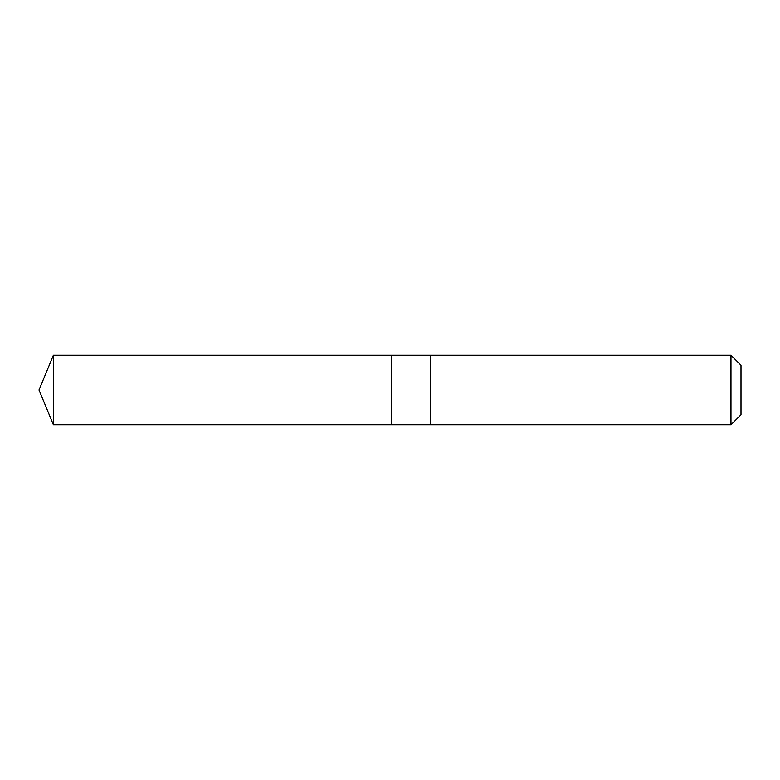 <?xml version="1.0" encoding="UTF-8"?>
<svg xmlns="http://www.w3.org/2000/svg" width="780" height="780" viewBox="0 0 780 780"><rect width="100%" height="100%" fill="white"/><g stroke="black" fill="none" stroke-linecap="round" stroke-linejoin="round"><path stroke-width="1.17" d="M391.628 380.084L391.628 355.27L53.391 355.261L53.391 424.739L391.628 424.729L391.628 355.27L430.813 355.27L430.813 424.729L391.628 424.729L391.628 380.084M430.813 355.261L430.813 424.739L730.967 424.739L730.967 355.261L430.813 355.261M730.967 355.261L741 365.293L741 414.706L730.967 424.739M391.628 424.729L53.391 424.739L39 390L53.391 424.739M39 390L53.391 355.261"/></g></svg>
